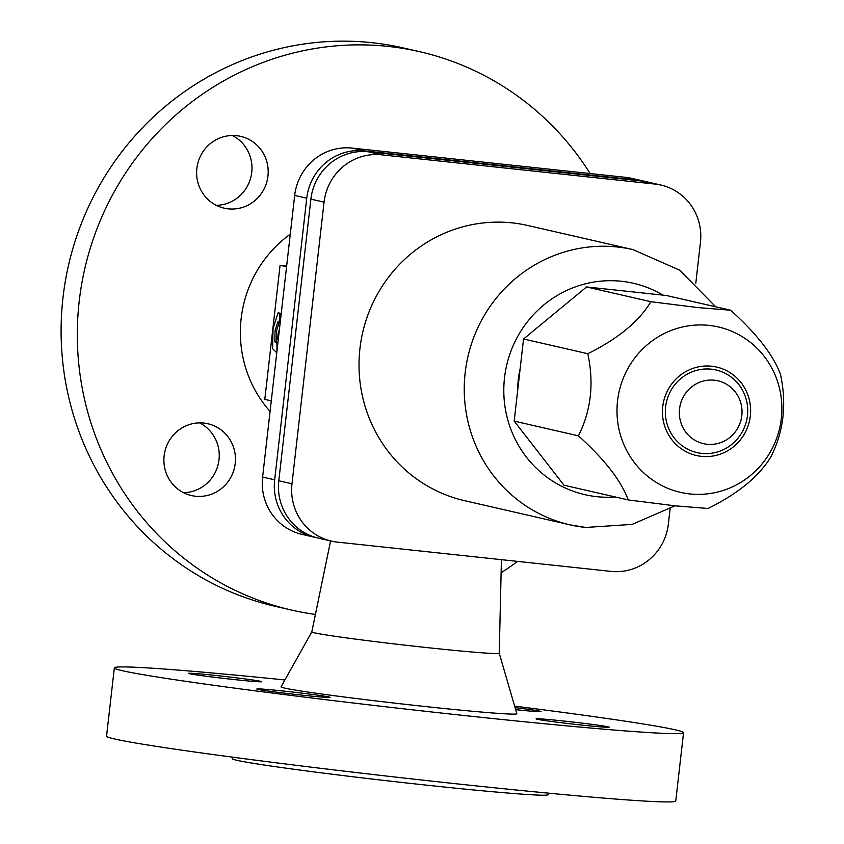 <?xml version="1.0" encoding="UTF-8"?>
<svg xmlns="http://www.w3.org/2000/svg" width="844" height="844" viewBox="0 0 844 844"><rect width="100%" height="100%" fill="white"/><g stroke="black" fill="none" stroke-linecap="round" stroke-linejoin="round"><path stroke-width="1.27" d="M280.05 323.948L279.332 323.252L280.271 314.991L281.063 315.065M280.271 314.991L280.989 315.677M278.235 339.879L277.518 339.183L278.457 330.975L279.237 331.059M278.457 330.975L279.164 331.671M281.115 314.622L279.522 313.071L278.056 312.924L273.045 328.59L272.591 348.688L276.769 352.739M277.845 343.286L276.294 341.831L276.547 330.721L279.005 323.02L279.965 314.759L278.056 312.924M279.965 314.759L281.084 314.886M277.001 350.693L276.916 343.624L277.792 343.719M276.916 343.624L274.838 341.683L276.294 341.831M274.838 341.683L275.081 330.563L276.547 330.721M275.081 330.563L277.855 321.902L279.353 323.073M277.328 344.046L277.37 347.485M645.734 181.618A53.193 51.621 102.9 0 0 643.677 181.101A53.193 51.621 102.9 0 0 637.811 180.12L364.123 150.844A53.193 51.621 102.9 0 0 306.752 198.182L274.669 479.814A53.193 51.621 102.9 0 0 314.126 537.164A53.193 51.621 102.9 0 0 316.205 537.586M284.882 679.958A286.443 7.965 6.5 0 0 114.341 667.857L106.555 736.137A286.443 7.965 6.5 0 0 458.714 784.044A286.443 7.965 6.5 0 0 675.77 800.988L683.545 732.708A286.443 7.965 6.5 0 0 514.65 706.133M315.403 614.432A286.443 277.94 -77.1 0 1 291.697 610.106A286.443 277.94 -77.1 0 1 81.53 284.998A286.443 277.94 -77.1 0 1 388.092 46.399A286.443 277.94 -77.1 0 1 419.658 51.684A286.443 277.94 -77.1 0 1 590.125 173.537M517.541 561.387A286.443 277.94 -77.1 0 1 501.114 572.791M291.697 610.106L275.492 606.393A286.443 277.94 -77.1 0 1 65.315 281.284A286.443 277.94 -77.1 0 1 371.877 42.685A286.443 277.94 -77.1 0 1 403.443 47.971L419.658 51.684M270.08 411.45A118.666 115.143 -77.1 0 1 290.273 234.189M286.57 266.757L280.081 265.269L264.805 399.391L271.283 400.868M330.574 540.93L311.805 631.892A94.317 2.627 6.5 0 0 311.805 631.892L281.052 686.816A118.666 3.302 6.5 0 0 426.927 706.702A118.666 3.302 6.5 0 0 516.844 713.686L499.237 653.235A94.317 2.627 6.5 0 0 499.226 653.224M311.805 631.892A94.317 2.627 6.5 0 0 427.76 647.675A94.317 2.627 6.5 0 0 499.237 653.245L501.42 559.667M114.341 667.857A286.443 7.965 6.5 0 0 466.489 715.765A286.443 7.965 6.5 0 0 683.545 732.708M232.459 757.152L232.279 758.693A158.978 4.42 6.5 0 0 427.729 785.279A158.978 4.42 6.5 0 0 548.189 794.689L548.368 793.149M280.081 265.269L286.654 265.976M195.502 496.23A36.83 35.733 -77.1 0 1 191.44 495.544A36.83 35.733 -77.1 0 1 164.422 453.745A36.83 35.733 -77.1 0 1 203.837 423.066A36.83 35.733 -77.1 0 1 207.888 423.751A36.83 35.733 -77.1 0 1 234.917 465.55A36.83 35.733 -77.1 0 1 195.502 496.23M236.573 135.694A36.83 35.733 -77.1 0 1 240.635 136.369A36.83 35.733 -77.1 0 1 267.653 178.168A36.83 35.733 -77.1 0 1 228.239 208.848A36.83 35.733 -77.1 0 1 224.188 208.162A36.83 35.733 -77.1 0 1 197.158 166.363A36.83 35.733 -77.1 0 1 236.573 135.694M216.307 205.324A36.83 35.733 102.9 0 0 251.027 176.533A36.83 35.733 102.9 0 0 232.3 135.494M514.323 165.435A36.83 35.733 -77.1 0 1 515.853 165.561A36.83 35.733 -77.1 0 1 517.393 165.762M608.239 726.842A36.83 1.023 -173.5 0 1 609.294 727.211A36.83 1.023 -173.5 0 1 577.011 724.553A36.83 1.023 -173.5 0 1 537.153 719.236A36.83 1.023 -173.5 0 1 536.109 718.866A36.83 1.023 -173.5 0 1 568.381 721.525A36.83 1.023 -173.5 0 1 608.239 726.842M515.083 707.631A36.83 1.023 -173.5 0 1 540.012 711.207A36.83 1.023 -173.5 0 1 541.057 711.576A36.83 1.023 -173.5 0 1 515.673 709.667M260.733 681.34A36.83 1.023 -173.5 0 1 261.777 681.699A36.83 1.023 -173.5 0 1 229.505 679.051A36.83 1.023 -173.5 0 1 189.636 673.734A36.83 1.023 -173.5 0 1 188.592 673.364A36.83 1.023 -173.5 0 1 220.864 676.023A36.83 1.023 -173.5 0 1 260.733 681.34M257.874 689.369A36.83 1.023 -173.5 0 1 256.829 688.999A36.83 1.023 -173.5 0 1 289.102 691.647A36.83 1.023 -173.5 0 1 328.96 696.965A36.83 1.023 -173.5 0 1 330.015 697.334A36.83 1.023 -173.5 0 1 297.732 694.686A36.83 1.023 -173.5 0 1 257.874 689.369M183.559 492.706A36.83 35.733 102.9 0 0 218.29 463.915A36.83 35.733 102.9 0 0 199.564 422.876M314.126 537.164L302.068 534.4A53.193 51.621 -77.1 0 1 262.6 477.05L294.693 195.418A53.193 51.621 -77.1 0 1 352.053 148.08L625.752 177.356A53.193 51.621 -77.1 0 1 631.618 178.337L643.677 181.101M331.439 541.131L318.262 538.103A53.193 51.621 -77.1 0 1 278.794 480.763L310.887 199.131A53.193 51.621 -77.1 0 1 368.248 151.783L641.946 181.059A53.193 51.621 -77.1 0 1 647.802 182.04L660.989 185.068A53.193 51.621 102.9 0 0 655.123 184.087L381.435 154.811A53.193 51.621 102.9 0 0 324.064 202.149L291.982 483.781A53.193 51.621 102.9 0 0 331.439 541.131A53.193 51.621 102.9 0 0 337.305 542.112L610.993 571.388A53.193 51.621 102.9 0 0 668.364 524.04L670.094 508.869M695.794 283.257L700.446 242.407A53.193 51.621 102.9 0 0 660.989 185.068M675.01 505.809L632.124 524.388L585.694 527.458L569.922 524.82A141.18 136.981 102.9 0 1 466.331 364.587A141.18 136.981 102.9 0 1 617.428 246.997A141.18 136.981 102.9 0 1 632.979 249.602L527.743 225.485A141.18 136.981 102.9 0 0 512.192 222.879A141.18 136.981 102.9 0 0 361.095 340.47A141.18 136.981 102.9 0 0 464.685 500.703L569.922 524.82A141.18 136.981 102.9 0 0 585.472 527.426M520.178 368.49A94.117 91.321 102.9 0 0 517.71 390.16M523.533 338.993L586.58 286.96L666.391 295.495L730.64 310.223L697.83 307.575L650.84 301.688C639.33 321.205 618.314 338.549 587.793 353.72C594.176 383.271 591.064 410.638 578.435 435.842L514.186 421.114L523.533 338.993L587.793 353.72M578.435 435.842C604.547 459.379 621.152 480.753 628.252 499.943L563.992 485.216L514.186 421.114M628.252 499.943L675.242 505.83L708.053 508.478C738.574 493.307 759.589 475.963 771.099 456.446C783.728 431.252 786.84 403.875 780.457 374.325C773.357 355.134 756.751 333.77 730.64 310.223M711.334 369.187A42.39 41.134 102.9 0 0 665.621 406.913A42.39 41.134 102.9 0 0 701.733 453.397A42.39 41.134 102.9 0 0 747.457 415.659A42.39 41.134 102.9 0 0 711.334 369.187M714.33 380.211A32.241 31.291 102.9 0 0 679.557 408.907A32.241 31.291 102.9 0 0 707.04 444.26A32.241 31.291 102.9 0 0 741.813 415.564A32.241 31.291 102.9 0 0 714.33 380.211M586.58 286.96L650.84 301.688M274.669 479.814L262.6 477.05M637.811 180.12L625.752 177.356M306.752 198.182L294.693 195.418M364.123 150.844L352.053 148.08M278.794 480.763L291.982 483.781M310.887 199.131L324.064 202.149M368.248 151.783L381.435 154.811M641.946 181.059L655.123 184.087M662.93 295.126A108.443 105.215 102.9 0 0 621.437 281.274A108.443 105.215 102.9 0 0 504.512 377.785A108.443 105.215 102.9 0 0 596.898 496.683A108.443 105.215 102.9 0 0 615.339 496.979M689.833 493.93A84.843 82.322 102.9 0 0 781.322 418.424A84.843 82.322 102.9 0 0 709.034 325.394A84.843 82.322 102.9 0 0 617.544 400.9A84.843 82.322 102.9 0 0 689.833 493.93M701.396 456.351A45.376 44.025 102.9 0 0 750.327 415.976A45.376 44.025 102.9 0 0 711.671 366.222A45.376 44.025 102.9 0 0 662.74 406.608A45.376 44.025 102.9 0 0 701.396 456.351M632.979 249.602L679.726 270.217L715.701 306.794"/></g></svg>
